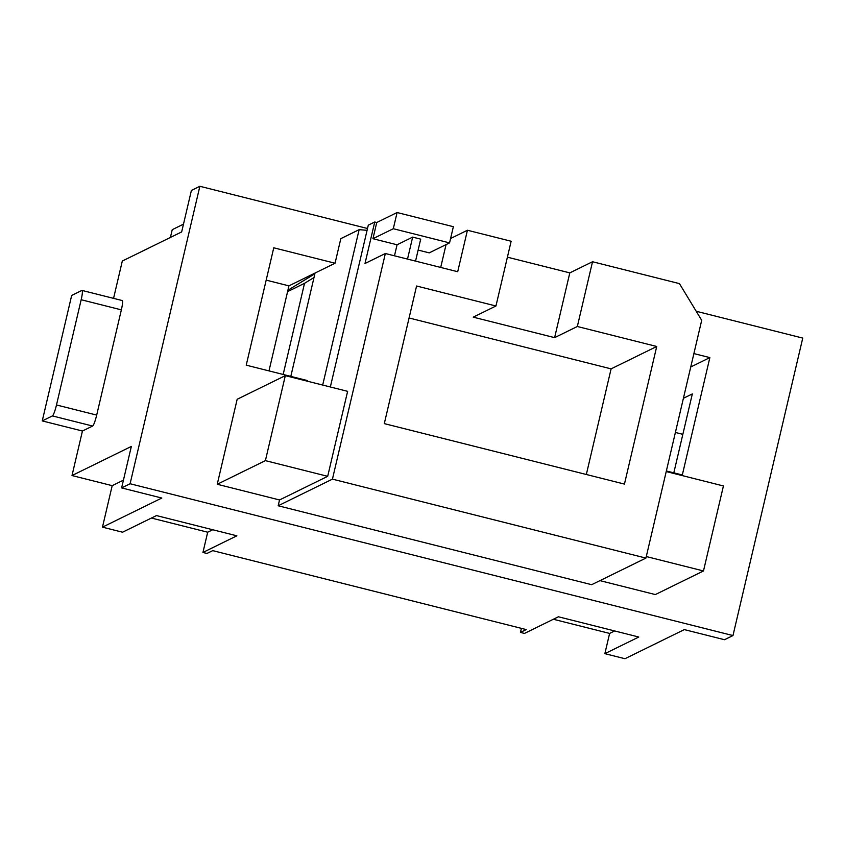 <?xml version="1.0" encoding="UTF-8"?>
<svg xmlns="http://www.w3.org/2000/svg" width="845" height="845" viewBox="0 0 845 845"><rect width="100%" height="100%" fill="white"/><g stroke="black" fill="none" stroke-linecap="round" stroke-linejoin="round"><path stroke-width="1.27" d="M646.288 556.549L703.484 570.956L723.426 485.959L666.23 471.552M696.217 311.266L802.75 338.084L732.974 635.567L130.098 483.752L121.617 487.914L131.345 446.435L72.005 475.545L112.195 485.664L102.467 527.153L122.557 532.213L156.473 515.577L236.853 535.814L202.948 552.45L206.962 553.464L212.729 550.634L526.224 629.578L520.457 632.409L521.407 628.363M130.098 483.752L199.864 186.28L191.392 190.442L181.664 231.921L122.314 261.042L113.557 298.359M285.325 375.645L265.393 460.641L217.239 484.269L237.17 399.273L285.325 375.645L347.622 391.33L327.691 476.326L279.537 499.955L278.174 505.764L591.669 584.698L645.929 558.08L332.434 479.136L385.352 253.511L457.705 271.72L467.433 230.241L511.14 241.247L495.952 305.996L416.574 286.011L384.295 423.62L624.444 484.09L656.723 346.482L577.336 326.497L592.525 261.739L679.443 283.624L701.699 320.308L645.929 558.08M265.393 460.641L327.691 476.326M310.78 275.143L312.09 275.47M732.974 635.567L724.503 639.718L684.313 629.599L624.962 658.72L604.862 653.66L609.615 633.423L614.653 630.951M82.028 290.426L122.229 300.545A10.467 1.447 104.1 0 1 121.363 309.861L96.689 415.085A10.467 1.447 -75.9 0 1 92.612 426.038L82.44 431.024L42.25 420.905L71.677 295.444L81.849 290.448A10.467 1.447 104.1 0 1 82.028 290.426A10.467 1.447 104.1 0 1 81.173 299.732L56.488 404.966A10.467 1.447 -75.9 0 1 52.422 415.92L42.25 420.905M307.39 381.201L307.527 380.599L246.233 365.167L273.759 247.796L335.053 263.228L288.937 285.863L268.985 370.892M673.814 472.83L692.33 393.918L683.404 398.291M682.844 434.33L675.398 432.46M520.457 632.409L524.481 633.423L558.397 616.776L638.778 637.024L604.862 653.66M102.467 527.153L161.807 498.032L121.617 487.914M112.195 485.664L123.444 480.15M266.175 280.128L288.937 285.863M199.864 186.28L367.512 228.499M170.415 237.445L172.232 229.682L183.481 224.157M151.424 518.048L207.69 532.213L212.739 529.741M690.756 366.973L709.853 357.604L682.316 474.974L666.367 470.961M599.961 580.631L655.329 594.574L703.484 570.956M553.348 619.258L609.615 633.423M693.893 353.59L709.853 357.604M217.239 484.269L279.537 499.955M82.44 431.024L72.005 475.545M202.948 552.45L207.69 532.213M367.089 230.315L359.136 229.66L340.82 238.639L335.053 263.228M507.401 257.176L569.805 272.882L554.616 337.641L473.232 317.15L495.952 305.996M569.805 272.882L592.525 261.739M577.336 326.497L554.616 337.641M409.075 317.984L611.104 368.864L586.335 474.489M656.723 346.482L611.104 368.864M332.434 479.136L278.174 505.764M385.352 253.511L365.008 263.492L374.736 222.003L376.743 222.51L372.951 238.702L397.065 244.775L394.478 255.803M374.736 222.003L368.293 225.161L330.342 386.978M359.136 229.66L322.684 385.056M290.807 376.395L315.048 273.051M415.55 261.105L420.704 239.146L412.666 237.118L407.512 259.088M412.666 237.118L397.065 244.775M450.596 238.501L467.433 230.241M446.054 244.606L440.699 267.442M418.138 250.078L429.218 252.866L449.561 242.885L393.295 228.72L397.097 212.528L376.743 222.51M449.561 242.885L453.364 226.692L397.097 212.528M372.951 238.702L393.295 228.72M287.902 290.247L314.879 273.769M283.159 374.462L304.538 283.307L287.585 291.631M304.538 283.307L313.991 277.53M92.612 426.038L52.422 415.92M96.689 415.085L56.488 404.966M81.173 299.732L121.363 309.861"/></g></svg>
